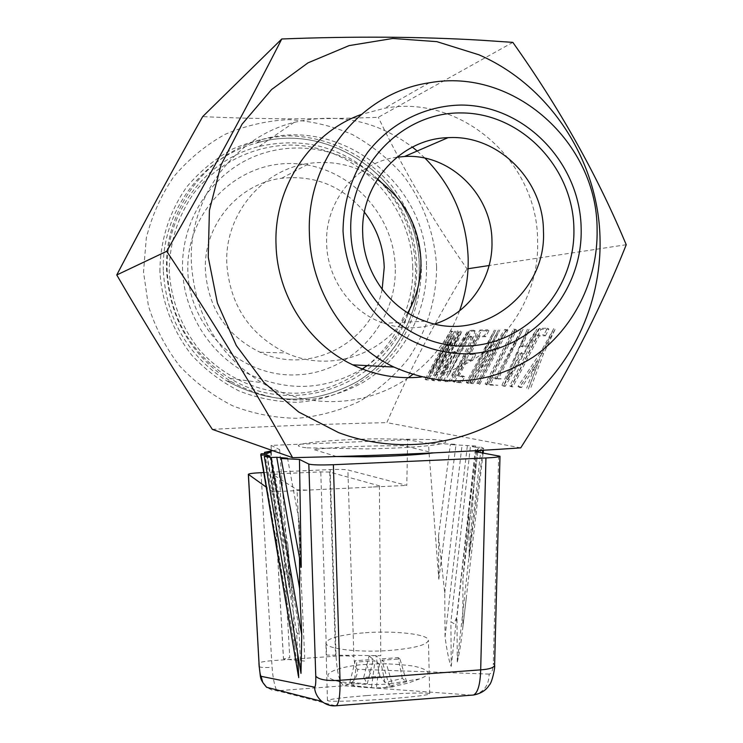 <?xml version="1.0" encoding="UTF-8"?>
<svg xmlns="http://www.w3.org/2000/svg" width="743" height="743" viewBox="0 0 743 743"><rect width="100%" height="100%" fill="white"/><g stroke="black" fill="none" stroke-linecap="round" stroke-linejoin="round"><path stroke-width="0.56" stroke-dasharray="3.71 2.79" d="M409.207 310.249C413.721 296.318 415.811 281.996 415.476 267.285C414.213 234.203 402.297 205.495 379.71 181.171M377.555 178.979C343.712 147.235 304.184 136.406 258.991 146.482C205.059 159.764 164.658 214.17 167.184 271.511C170.231 318.264 191.22 353.919 230.154 378.456C294.999 418.643 385.459 383.862 408.232 313.128M408.306 377.695C366.336 407.359 307.221 409.932 261.712 382.626C218.219 355.117 194.768 315.097 191.36 262.567C188.555 198.14 233.85 137.102 294.07 122.419C337.285 112.379 376.72 120.617 412.374 147.114M417.204 151.015L425.08 158.213M412.718 267.424C411.576 202.31 354.968 144.792 289.584 145.061C252.815 145.86 217.55 163.274 194.267 192.595C177.837 216.139 169.497 242.459 169.246 271.576C171.271 300.618 181.171 326.539 198.948 349.34C223.857 377.63 259.892 393.623 296.448 393.177C361.339 391.245 414.77 332.511 412.718 267.424M459.573 310.815C449.979 336.7 434.33 357.95 412.616 374.574M395.239 267.721C394.245 212.108 345.736 163.135 290.095 163.534C234.444 163.107 185.694 213.743 187.849 271.26C189.196 328.777 240.676 377.203 295.937 374.89C351.244 373.413 397.013 323.326 395.239 267.721M382.143 289.352C372.085 342.727 309.682 375.652 260.004 352.219C226.439 335.66 208.235 308.364 205.393 270.331C203.303 225.305 238.262 183.512 281.634 178.283C315.078 174.865 342.681 186.168 364.414 212.173M407.777 312.84C384.846 354.55 329.985 373.209 286.12 352.944C249.648 334.889 229.875 305.104 226.791 263.589C224.525 214.448 262.604 168.893 309.71 163.293C334.164 160.274 356.686 165.661 377.268 179.444M393.075 686.848L376.329 688.111L353.649 685.733L349.869 682.362L367.256 683.829L363.717 677.421L379.979 676.223L384.93 682.501L402.297 678.461L406.57 681.768L389.351 686.114L393.075 686.848L386.388 663.694L379.441 664.196L376.329 688.111M390.233 683.774L419.554 678.907C432.482 674.161 430.429 669.87 413.424 666.044C394.923 663.722 379.255 663.202 366.401 664.483C348.551 664.669 310.518 673.762 337.006 681.071C356.761 684.526 374.509 685.427 390.233 683.774L385.923 687.433L393.4 686.486L408.009 683.114L419.554 678.907M389.351 686.114L381.883 660.23L386.388 663.694M406.57 681.768L399.948 658.93L381.883 660.23M402.297 678.461L398.192 657.648L399.948 658.93M384.93 682.501L380.193 658.939L398.192 657.648M379.979 676.223L375.819 655.567L380.193 658.939M363.717 677.421L369.039 656.05L375.819 655.567M367.256 683.829L373.348 659.422L369.039 656.05M349.869 682.362L355.228 660.722L373.348 659.422M353.649 685.733L356.816 662.032L355.228 660.722M371.5 687.461L375.001 660.722L356.816 662.032M379.441 664.196L375.001 660.722M396.883 157.228C356.946 162.197 324.812 201.251 326.632 243.398C327.236 278.978 351.355 312.376 383.778 323.289C400.849 329.056 417.863 329.288 434.813 323.967M421.253 377.045C487.408 371.37 540.226 308.466 537.579 240.769C537.913 161.974 461.589 93.776 384.651 108.255L361.191 114.478M512.837 42.379L378.28 117.31C317.865 119.502 259.335 119.27 202.681 116.605M626.238 244.716L489.126 265.53M468.025 268.734L467.013 268.892L464.979 265.948C432.092 218.813 403.198 169.265 378.28 117.31M515.131 329.976L486.637 384.809L488.086 384.92L516.645 329.938L513.645 329.121L485.142 383.964L488.086 384.92M467.691 383.314L466.242 382.506L494.448 330.078L467.691 383.314L469.028 383.425L495.85 330.041L467.579 382.608L469.028 383.425M474.823 331.034L471.257 331.127L444.955 381.531L448.187 381.781L450.258 381.178L453.564 377.62L466.019 356.77C470.941 347.25 478.316 332.279 475.26 331.081L473.44 330.245L469.882 330.347L443.571 380.75L444.955 381.531M437.581 380.295L460.651 330.988L438.955 381.057L440.33 381.168L469.353 330.756L438.955 380.397L437.581 380.295L438.955 381.057M458.255 345.811L468.006 330.793L459.62 346.591L455.738 346.572L461.96 330.951L454.382 345.801L458.255 345.811L459.62 346.591M545.446 335.79L548.91 329.093L541.043 329.298L511.277 386.741L512.865 386.871L539.279 335.882L545.446 335.79L543.867 334.889L547.34 328.192L539.492 328.406L541.043 329.298M541.796 353.817L540.207 352.906L553.841 328.471L541.796 353.817L519.571 387.4L521.521 387.549L538.359 362.12L528.301 389.026M530.994 387.354L543.505 353.844L555.588 328.425L541.907 352.934L543.505 353.844M501.952 385.264L527.428 329.186L503.503 386.137L505.277 386.276L538.694 328.88L503.735 385.403L501.952 385.264L503.503 386.137M525.747 346.034L536.948 328.926L527.298 346.916L522.264 346.888L529.118 329.14L520.732 346.015L525.747 346.034L527.298 346.916M431.488 372.67L430.151 371.927L454.725 331.146L431.488 372.67L452.961 331.601L451.772 331.638L426.445 380.072L428.135 380.202L452.19 338.91L432.918 380.583L434.636 380.713L460.4 331.406M459.183 331.443L437.441 373.042L455.97 331.118L436.085 372.28L437.441 373.042M458.84 376.413L467.124 360.531L472.604 360.708L475.734 354.699L470.226 354.587L479.514 336.765L485.801 336.672L488.931 330.663L481.269 330.867L454.465 382.274L461.533 382.831L464.672 376.794L458.84 376.413L457.428 375.624L465.712 359.733L471.173 359.909L472.604 360.708M471.499 383.62L470.04 382.803L498.451 329.966L471.499 383.62L472.957 383.732L500.104 342.374L478.381 384.159L479.774 384.27L507.906 330.161L506.336 330.208L479.151 371.63L499.881 329.929L477.693 370.803L504.868 329.372L506.336 330.208M496.788 378.911L495.275 378.066L521.512 329.344L496.788 378.911L493.092 378.67L489.776 385.05L497.884 385.311L488.272 384.205L489.776 385.05M501.256 378.819L498.274 379.014L523.072 329.298L496.761 378.159L501.256 378.819M520.732 447.862L386.852 422.637C409.059 371.129 435.779 319.88 467.013 268.892M307.1 447.862L366.958 448.911C395.341 448.354 417.399 447.091 433.132 445.141C449.729 442.819 450.026 440.971 434.033 439.605L376.58 438.816C351.03 439.317 330.198 440.45 314.103 442.224C295.733 444.398 293.392 446.274 307.1 447.862M212.359 429.38C268.362 426.25 326.521 424.002 386.852 422.637M436.615 267.016C434.776 234.017 423.324 202.282 403.468 175.692C388.84 159.058 371.862 145.368 352.516 134.613C332.205 125.864 310.983 120.868 288.878 119.632C266.737 120.691 245.431 125.623 224.943 134.418C205.43 145.331 188.388 159.411 173.797 176.658C161.008 195.372 151.851 215.832 146.297 238.029L143.51 272.012L148.396 305.81C155.296 327.719 165.67 347.724 179.518 365.835C195.056 382.413 212.832 395.759 232.838 405.873C253.679 413.86 275.114 418.003 297.144 418.3C319.007 416.34 339.802 410.693 359.519 401.369C378.178 390.103 394.357 375.977 408.074 359.018C426.51 331.982 436.392 300.033 436.615 267.016M486.637 384.809L485.142 383.964M516.645 329.938L513.645 329.121M486.581 384.075L515.159 329.084M466.242 382.506L467.579 382.608M471.257 331.127L469.882 330.347M466.019 356.77L464.616 355.981C469.446 346.554 476.82 331.935 473.876 330.291L473.44 330.245M453.564 377.62L452.162 376.84L464.616 355.981M450.258 381.178L448.856 380.397L452.162 376.84M443.571 380.75L448.856 380.397M440.33 381.168L438.955 380.397M455.738 346.572L454.382 345.801M548.91 329.093L547.34 328.192M539.279 335.882L537.728 334.991L543.867 334.889M512.865 386.871L511.295 385.988L537.728 334.991M511.277 386.741L509.717 385.868L511.295 385.988M539.492 328.406L509.717 385.868M538.359 362.12L536.771 361.209L519.933 386.657L521.521 387.549M519.571 387.4L517.982 386.499L519.933 386.657M540.207 352.906L517.982 386.499M529.378 386.444L541.907 352.934M536.771 361.209L526.685 388.115M505.277 386.276L503.735 385.403M522.264 346.888L520.732 346.015M434.636 380.713L433.28 379.961L459.053 330.644M432.918 380.583L431.572 379.831L433.28 379.961M452.19 338.91L450.852 338.149L431.572 379.831M428.135 380.202L426.798 379.459L450.852 338.149M426.445 380.072L425.107 379.329L426.798 379.459M451.772 331.638L450.453 330.886L425.107 379.329M452.961 331.601L450.453 330.886M430.151 371.927L451.633 330.849M457.837 330.681L436.085 372.28M467.124 360.531L465.712 359.733M464.672 376.794L463.242 375.995L457.428 375.624M461.533 382.831L460.103 382.032L463.242 375.995M454.465 382.274L453.054 381.484L460.103 382.032M481.269 330.867L479.876 330.068L453.054 381.484M488.931 330.663L487.51 329.855L479.876 330.068M485.801 336.672L484.38 335.864L487.51 329.855M479.514 336.765L478.111 335.966L484.38 335.864M470.226 354.587L468.814 353.789L478.111 335.966M475.734 354.699L474.313 353.891L468.814 353.789M471.173 359.909L474.313 353.891M500.104 342.374L498.637 341.548L476.904 383.332L478.381 384.159M472.957 383.732L471.489 382.914L498.637 341.548M470.04 382.803L471.489 382.914M479.151 371.63L477.693 370.803M507.906 330.161L504.868 329.372M479.774 384.27L478.297 383.434L506.438 329.325M476.904 383.332L478.297 383.434M495.275 378.066L491.587 377.825L493.092 378.67M491.587 377.825L488.272 384.205M159.912 271.734C159.968 241.094 169.358 211.467 186.837 186.809C199.821 171.438 214.987 158.872 232.355 149.12C250.595 141.244 269.588 136.805 289.324 135.82C328.815 136.786 366.392 155.296 391.71 185.666C409.681 209.981 419.591 237.184 421.43 267.276C421.067 297.376 412.551 324.793 395.88 349.526C372.197 380.5 335.855 400.031 296.698 402.316C277.037 402.009 257.923 398.267 239.357 391.106C221.535 382.051 205.709 370.125 191.889 355.33C173.017 331.471 161.844 302.327 159.912 271.734M452.041 374.184L453.444 374.964L450.546 375.521L452.041 374.184C455.923 369.429 459.666 363.383 463.27 356.055L470.839 339.653L470.681 336.142L468.127 336.124L448.531 375.391L469.511 336.904L468.127 336.124M447.221 364.507L441.277 374.583L451.772 351.532L454.855 351.578L447.221 364.507L448.596 365.277L456.23 352.349L454.855 351.578M513.079 367.311L506.243 378.772L517.852 352.535L521.846 352.591L513.079 367.311L514.62 368.184L523.388 353.473L521.846 352.591M470.254 336.087L472.065 336.932L472.232 340.443L470.839 339.653M463.27 356.055L464.672 356.844L472.232 340.443M453.444 374.964L464.672 356.844M471.638 336.876L469.511 336.904M441.277 374.583L442.652 375.345L453.128 352.293L451.772 351.532M442.652 375.345L448.596 365.277M456.23 352.349L453.128 352.293M506.243 378.772L507.794 379.645L519.385 353.408L517.852 352.535M507.794 379.645L514.62 368.184M523.388 353.473L519.385 353.408M426.491 265.957C427.55 312.71 403.068 358.247 363.541 382.143C319.973 406.115 275.82 405.91 231.092 381.54C191.174 355.721 169.664 318.654 166.571 270.341C163.971 210.836 205.421 154.265 261.137 139.768C340.619 115.583 427.011 183.79 426.491 265.957M380.89 182.054C403.533 205.328 415.486 233.153 416.767 265.548C417.092 280.473 414.808 294.943 409.895 308.949M408.306 313.165C399.604 334.675 385.914 352.163 367.218 365.621M362.212 368.974C324.477 390.939 285.572 392.128 245.496 372.522C208.839 352.572 183.911 312.134 182.555 269.486C181.125 222.241 209.173 176.853 250.985 157.915C292.816 138.969 343.981 147.903 377.602 178.905M498.274 379.014L496.761 378.159M475.836 447.37L470.44 446.274L450.908 621.752L453.954 623.637L456.973 616.839L475.836 447.37L481.176 447.147L457.27 661.994L456.973 616.839M263.746 472.557L330.133 469.576C338.567 469.242 344.483 469.372 347.873 469.966L406.783 485.393L407.359 455.218M407.387 454.066L407.656 439.763L428.451 443.413L429.11 453.109M429.129 453.406L438.807 579.243L438.509 536.195L444.751 593.007L445.048 636.927C446.432 647.339 448.902 661.669 451.215 666.415L450.908 621.752M457.27 661.994C459.063 655.456 460.92 643.967 462.824 627.529L462.945 578.472L468.889 511.955L469.177 557.491L476.226 451.8M481.176 447.147L483.674 448.4L483.461 450.23M483.145 453.007L463.242 623.869M451.215 666.415L475.734 446.041L470.44 446.274M494.615 665.171L493.343 663.202C493.008 670.102 491.606 673.734 489.154 674.096C488.857 686.068 483.201 693.098 472.186 695.197L335.557 705.804L277.38 690.758L272.458 690.293L266.598 687.284M336.607 456.546L313.63 449.487C330.236 447.639 351.383 446.45 377.082 445.911L403.653 445.698L433.373 452.914M481.696 450.332L482.82 449.821L476.783 450.082L478.093 448.633L483.674 448.4M475.734 446.041L450.304 444.546L456.053 444.305L428.451 443.413M407.656 439.763L271.102 445.391L279.665 449.636L272.7 450.648M469.177 557.491L482.439 452.886M468.889 511.955L476.783 450.082M462.945 578.472L478.093 448.633M445.048 636.927L467.431 445.094M444.751 593.007L462.016 445.326M438.509 536.195L450.304 444.546M438.807 579.243L456.053 444.305M271.297 450.88L272.755 491.764L406.783 485.393M271.102 445.391L271.269 450.147M272.755 491.764L266.226 487.111M373.255 486.99C378.336 486.693 380.379 486.312 379.404 485.857L329.725 472.093L320.781 471.889L279.312 473.755L273.062 474.647L297.051 489.758L307.221 490.129M489.154 674.096L357.662 669.285C357.253 678.61 352.665 684.108 343.888 685.78C339.774 683.374 337.164 673.492 336.059 656.134L330.133 469.576M299.513 558.021L299.123 520.732L287.541 458.227M261.072 453.815L294.915 647.311L297.934 673.316M270.545 452.115L287.829 544.47L292.863 602.573L266.793 453.574M279.665 449.636L289.844 588.326L264.731 453.667M301.249 567.262L299.123 520.732M300.989 673.372L298.881 627.333L297.952 634.15L296.633 632.098L297.609 653.403M294.915 647.311L292.863 602.573M287.829 544.47L289.844 588.326M279.312 473.755L289.779 657.685L283.52 659.022L304.871 661.094L297.051 489.758M379.404 485.857L380.787 655.697L326.548 655.094L320.781 471.889M276.368 689.773C274.269 684.684 272.839 677.198 272.096 667.316L271.659 660.694L336.059 656.134C344.78 655.725 350.724 655.893 353.9 656.645L347.873 469.966M367.014 695.569C392.035 693.646 420.64 692.448 427.94 693.275L429.723 693.776C428.683 695.002 415.727 696.637 390.846 698.671C364.163 700.742 333.876 701.921 328.517 700.918L327.449 700.51C328.991 699.209 342.179 697.566 367.014 695.569M269.969 456.146L298.881 627.333M296.633 632.098L266.913 456.276M365.361 632.72C395.49 630.51 428.748 634.299 428.395 640.262C427.169 644.952 414.241 648.351 389.611 650.45C358.377 652.828 325.035 648.713 325.889 642.946C327.607 638.088 340.768 634.68 365.361 632.72M384.735 687.814L385.923 687.433C368.807 688.882 352.498 686.755 337.006 681.071M366.401 664.483L371.853 677.114M448.187 381.781L446.784 381.001M533.251 369.838L531.663 368.937M535.276 370.367L533.678 369.457M448.596 346.665L447.249 345.904M448.029 346.071L446.692 345.319M163.376 271.548C166.423 319.072 187.598 355.535 226.884 380.936C270.926 404.926 314.4 405.13 357.309 381.549C396.242 358.033 420.362 313.202 419.312 267.192C419.814 186.307 334.694 119.233 256.446 143.074C201.594 157.358 160.813 213.018 163.376 271.548M445.512 365.277L446.877 366.048M510.933 368.184L512.466 369.057M498.674 455.738L493.343 663.202M357.662 669.285C355.618 668.356 354.365 664.14 353.9 656.645M471.731 695.16L343.888 685.78L279.6 690.591M261.044 472.678L271.659 660.694C263.728 661.428 259.483 662.273 258.926 663.22M273.062 474.647L283.52 659.022M329.725 472.093L335.539 655.354M259.149 666.462C259.957 667.511 264.276 667.799 272.096 667.316M258.991 146.473L294.061 122.409M230.154 378.466L261.703 382.636M260.004 352.219L286.12 352.944M281.634 178.274L309.71 163.284M425.191 321.19L383.778 323.289M429.259 82.807L384.651 108.246M475.26 331.081L473.876 330.291M231.082 381.549L226.884 380.945C270.898 404.926 314.345 405.139 357.225 381.577C396.13 358.08 420.269 313.249 419.21 267.22C419.702 186.326 334.647 119.279 256.446 143.065L261.137 139.768M472.074 336.932L470.681 336.142M462.824 627.529L466.325 597.669M466.149 551.232L478.139 448.958M272.997 474.582L283.454 658.93M429.723 693.776L428.395 640.262M327.449 700.51L325.889 642.946"/><path stroke-width="1.11" d="M379.71 181.171L377.555 178.979M412.374 147.114L417.204 151.015M425.08 158.213C452.311 185.991 466.669 219.315 468.164 258.174C468.545 276.312 465.675 293.856 459.573 310.815M412.616 374.574L408.306 377.695M408.232 313.128L409.207 310.249M364.414 212.173C376.915 228.445 383.518 246.815 384.233 267.294L382.143 289.352M377.268 179.444C404.656 199.449 419.219 226.457 420.937 260.468C421.281 279.219 416.897 296.68 407.777 312.84M362.695 233.181C360.448 183.53 401.034 138.653 448.048 137.669C497.838 134.455 543.43 179.871 543.449 230.98C546.802 292.928 482.281 343.201 425.191 321.19C389.741 309.172 363.327 272.375 362.695 233.181M434.813 323.967C469.019 313.351 493.222 278.012 491.968 241.159C491.894 194.647 450.063 153.448 404.536 156.494L396.883 157.228M350.78 231.119C348.634 167.574 401.424 112.007 461.31 112.936C521.196 112.936 573.039 167.24 573.893 228.472C575.602 289.686 526.35 344.603 466.864 346.015C407.424 348.328 352.043 294.674 350.78 231.119M581.156 228.389C580.255 163.126 525.05 105.135 461.124 105.051C425.172 105.655 390.623 122.901 367.748 152.185C351.606 175.682 343.368 202.031 343.034 231.212C344.919 260.338 354.522 286.38 371.825 309.32C396.112 337.842 431.293 354.049 467.05 353.807C530.521 352.219 582.967 293.643 581.156 228.389M309.394 233.386C310.518 290.011 345.04 343.842 393.892 367.051C442.837 388.366 489.34 384.985 533.409 356.919C573.633 329.177 598.031 280.157 597.103 229.912C597.576 142.87 514.035 67.102 429.287 82.807C361.042 92.476 306.227 160.247 309.394 233.386M361.191 114.478C310.026 132.765 273.805 187.422 276.015 244.317C277.065 295.333 308.345 343.86 352.711 364.832C374.695 375.271 397.542 379.339 421.253 377.045M338.567 432.602C399.901 455.58 469.409 444.983 520.332 406.876C571.126 368.482 601.236 304.89 600.056 239.924C599.081 161.779 550.498 85.872 478.929 54.796L436.838 41.645L392.824 38.469L349.117 45.602L307.974 62.867L271.613 89.504L242.023 124.23L220.894 165.252L209.415 210.371L208.235 257.152L217.393 303.042L236.33 345.579L263.941 382.524L298.658 412.003L338.567 432.602M512.837 42.379L481.966 40.28C420.352 36.621 353.622 36.193 281.764 38.98C247.354 106.407 209.006 177.168 166.72 251.283C212.136 319.676 256.883 393.316 292.621 457.669L325.973 456.843C398.183 454.855 463.112 451.865 520.732 447.862C564.485 379.45 599.647 311.735 626.238 244.716L624.51 240.676C596.109 173.249 558.885 107.159 512.837 42.379M166.72 251.283L116.762 274.975L118.406 271.817C144.848 221.061 172.933 169.33 202.681 116.605L281.764 38.98M489.126 265.53L468.025 268.734M292.621 457.669L212.359 429.38C178.887 378.531 147.021 327.069 116.762 274.975M409.895 308.949L408.306 313.165M367.218 365.621L362.212 368.974M377.602 178.905L380.89 182.054M481.696 450.332L476.226 451.8L499.993 456.248C499.677 456.936 494.987 457.512 485.931 457.976L480.684 669.852C489.423 669.248 494.067 667.688 494.615 665.171C495.34 667.242 491.903 683.244 489.238 685.12C486.098 690.312 480.86 693.609 473.523 695.021L471.731 695.16M407.359 455.218L407.387 454.066M483.461 450.23L483.145 453.007M433.373 452.914C417.148 454.911 394.96 456.202 366.81 456.806L336.607 456.546M281.16 458.505L301.249 567.262L299.466 459.443L281.16 458.505L287.541 458.227L276.758 457.261L270.851 457.512L264.294 456.388L269.969 456.146L266.681 454.92L261.072 455.162L261.072 453.815L266.793 453.574L270.545 452.115L264.489 452.366L272.7 450.648M299.466 459.443L308.819 464.078C312.134 464.969 320.317 465.174 333.375 464.719L485.931 457.976M482.439 452.886L482.764 450.267M271.269 450.147L271.297 450.88M266.226 487.111L248.329 474.322C248.951 473.616 253.187 473.068 261.044 472.678L263.746 472.557M248.422 474.443L259.214 666.248C259.762 672.341 260.384 675.693 261.081 676.316L314.54 687.164C315.524 686.922 315.942 683.272 315.775 676.223C319.091 679.743 327.18 681.09 340.034 680.282L480.684 669.852C480.247 684.377 477.86 692.773 473.523 695.021L335.557 705.804C330.746 706.221 326.121 704.726 321.691 701.318L321.691 701.318C326.075 704.698 330.96 706.147 336.356 705.674L336.356 705.674C339.059 703.147 340.285 694.686 340.034 680.282L333.375 464.719M276.758 457.261L299.624 588.447L299.513 558.021M264.294 456.388L300.989 673.372L301.742 634.773L270.851 457.512M297.934 673.316L261.072 455.162M264.731 453.667L264.489 452.366M299.624 588.447L301.742 634.773M297.609 653.403L298.714 677.597M279.6 690.591L277.38 690.758L276.368 689.773M266.913 456.276L266.681 454.92M314.54 687.164C314.856 692.513 317.242 697.231 321.691 701.318L266.598 687.284L262.743 682.38L261.081 676.316M315.775 676.223L308.819 464.078M248.329 474.322L259.019 663.378M259.214 666.248L259.149 666.462C261.034 678.145 258.861 678.257 266.598 687.284M448.048 137.659L404.536 156.494M393.892 367.061L352.711 364.841M499.993 456.248L494.615 665.171M298.38 675.972L260.709 454.707M259.149 666.462L258.926 663.22"/></g></svg>
